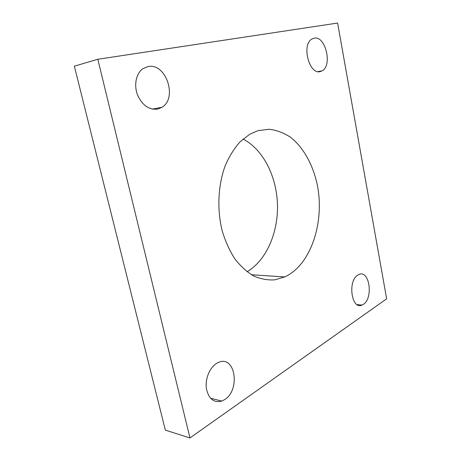 <?xml version="1.0" encoding="UTF-8"?>
<svg xmlns="http://www.w3.org/2000/svg" width="461" height="461" viewBox="0 0 461 461"><rect width="100%" height="100%" fill="white"/><g stroke="black" fill="none" stroke-linecap="round" stroke-linejoin="round"><path stroke-width="0.69" d="M363.36 304.358L362.064 305.061C351.53 310.328 347.375 280.697 357.932 275.004L358.837 274.526C369.399 269.293 373.664 298.077 363.36 304.358M224.784 399.526L221.839 401.082C213.869 403.11 208.724 398.972 206.401 388.681C204.972 379.109 209.622 367.648 216.468 363.452L218.531 362.392C235.064 354.814 240.746 389.557 224.784 399.526M157.852 109.055C149.134 110.173 142.345 105.436 137.487 94.839C133.713 84.98 136.162 73.322 142.881 68.706L148.062 66.557C166.058 62.644 177.813 98.216 161.972 107.292L157.852 109.055M320.337 71.553C309.331 75.212 301.229 44.769 311.895 39.052L314.172 38.165C325.512 35.52 332.658 65.462 322.153 70.815L320.337 71.553M287.537 275.545L284.783 276.928L274.658 279.862C267.622 280.305 260.615 279.003 253.631 275.949C246.802 271.881 240.533 266.176 234.816 258.828C229.572 250.634 225.36 241.322 222.196 230.886C216.854 209.38 218.024 185.166 225.25 165.603C229.313 156.279 234.263 148.344 240.106 141.792L249.637 134.312L257.889 130.688L269.201 129.259C276.744 130.169 283.901 132.877 290.684 137.395C303.741 147.756 313.284 165.401 317.445 185.599C324.348 221.28 311.907 261.831 287.537 275.545M97.818 59.262L74.348 66.171L165.338 430.119L189.961 437.95L386.652 298.826L337.602 23.05L97.818 59.262L189.961 437.95M243.045 139.055C263.098 149.312 276.6 176.304 277.464 204.43C278.306 232.557 266.458 260.315 247.061 271.771M362.064 305.061L357.073 304.6M221.839 401.082L210.504 398.246M284.783 276.928L251.452 274.739M322.153 70.815L318.009 71.628M161.972 107.292L152.314 109.113"/></g></svg>
